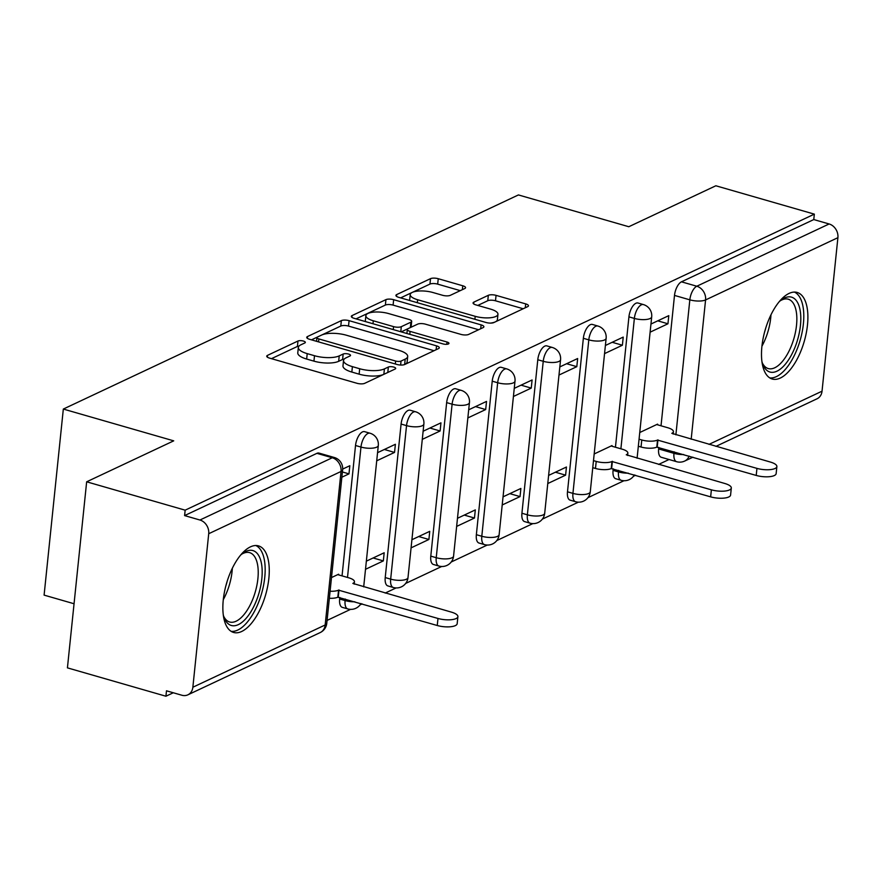 <?xml version="1.0" encoding="UTF-8"?>
<svg xmlns="http://www.w3.org/2000/svg" width="882" height="882" viewBox="0 0 882 882"><rect width="100%" height="100%" fill="white"/><g stroke="black" fill="none" stroke-linecap="round" stroke-linejoin="round"><path stroke-width="1.32" d="M303.397 341.058A3.969 1.301 5.9 0 0 297.984 341.014L267.522 355.358A5.667 1.863 5.9 0 0 266.739 356.174A5.667 1.863 5.9 0 0 269.517 358.103L356.967 383.284A5.667 1.863 5.9 0 0 364.685 383.339L395.158 369.007A3.969 1.301 5.9 0 0 395.698 368.433A3.969 1.301 5.9 0 0 393.758 367.077A3.969 1.301 5.9 0 0 388.356 367.044L384.409 368.897A18.136 5.965 5.9 0 1 359.691 368.742L352.403 366.636A18.136 5.965 5.9 0 1 343.528 360.462A18.136 5.965 5.9 0 1 346.031 357.849L349.967 355.986A3.969 1.301 5.9 0 0 350.518 355.413A3.969 1.301 5.9 0 0 348.577 354.068A3.969 1.301 5.9 0 0 343.164 354.035L339.228 355.887A18.136 5.965 5.9 0 1 314.499 355.722L307.212 353.627A18.136 5.965 5.9 0 1 298.348 347.442A18.136 5.965 5.9 0 1 300.839 344.829L304.786 342.977A3.969 1.301 5.9 0 0 305.337 342.403A3.969 1.301 5.9 0 0 303.397 341.058M299.009 346.097A3.969 1.301 5.9 0 0 297.421 346.439L271.458 358.665M344.189 359.106A3.969 1.301 5.9 0 0 342.602 359.459L338.666 361.311L339.228 355.887M613.222 468.805L613.067 470.371A11.554 5.226 106.1 0 0 615.713 478.717L621.149 480.282A11.554 5.226 -73.9 0 1 618.503 471.936L618.668 470.382M583.355 338.291L567.49 491.803A11.554 5.226 106.1 0 0 570.136 500.16L575.582 501.726A11.554 5.226 -73.9 0 1 572.936 493.38L588.801 339.868A11.554 5.226 -73.9 0 1 597.842 326.02L592.395 324.444A11.554 5.226 106.1 0 0 583.355 338.291L588.801 339.868A11.554 3.804 -174.1 0 0 604.545 339.967A11.554 3.804 -174.1 0 0 606.132 338.302A11.554 11.554 0 0 0 597.842 326.02M537.788 359.735L521.923 513.247A11.554 5.226 106.1 0 0 524.57 521.593L530.016 523.169A11.554 5.226 -73.9 0 1 527.37 514.812L543.235 361.3A11.554 5.226 -73.9 0 1 552.275 347.453L546.829 345.887A11.554 5.226 106.1 0 0 537.788 359.735L543.235 361.3A11.554 3.804 -174.1 0 0 558.979 361.411A11.554 3.804 -174.1 0 0 560.566 359.746A11.554 11.554 0 0 0 552.275 347.453M492.222 381.178L476.357 534.69A11.554 5.226 106.1 0 0 479.003 543.036L484.45 544.602A11.554 5.226 -73.9 0 1 481.804 536.256L497.668 382.744A11.554 5.226 -73.9 0 1 506.709 368.897L501.263 367.331A11.554 5.226 106.1 0 0 492.222 381.178L497.668 382.744A11.554 3.804 -174.1 0 0 513.412 382.843A11.554 3.804 -174.1 0 0 515 381.178A11.554 11.554 0 0 0 506.709 368.897M446.656 402.611L430.791 556.123A11.554 5.226 106.1 0 0 433.437 564.48L438.883 566.046A11.554 5.226 -73.9 0 1 436.237 557.7L452.102 404.188A11.554 5.226 -73.9 0 1 461.143 390.34L455.696 388.764A11.554 5.226 106.1 0 0 446.656 402.611L452.102 404.188A11.554 3.804 -174.1 0 0 467.846 404.287A11.554 3.804 -174.1 0 0 469.433 402.622A11.554 11.554 0 0 0 461.143 390.34M401.09 424.055L385.225 577.567A11.554 5.226 106.1 0 0 387.871 585.913L393.317 587.489A11.554 5.226 -73.9 0 1 390.671 579.132L406.536 425.62A11.554 5.226 -73.9 0 1 415.576 411.773L410.13 410.207A11.554 5.226 106.1 0 0 401.09 424.055L406.536 425.62A11.554 3.804 -174.1 0 0 422.28 425.73A11.554 3.804 -174.1 0 0 423.867 424.066A11.554 11.554 0 0 0 415.576 411.773M339.824 597.445L339.658 599.01A11.554 5.226 106.1 0 0 342.304 607.356L347.751 608.922A11.554 5.226 -73.9 0 1 345.105 600.576L345.259 599.021M250.433 546.862A45.037 20.363 106.1 0 0 224.502 591.756A45.037 20.363 106.1 0 0 233.598 632.449A45.037 20.363 106.1 0 0 241.69 631.479A45.037 20.363 106.1 0 0 267.621 586.585A45.037 20.363 106.1 0 0 258.525 545.892A45.037 20.363 106.1 0 0 250.433 546.862M789.07 293.419A45.037 20.363 106.1 0 0 763.139 338.324A45.037 20.363 106.1 0 0 772.224 379.017A45.037 20.363 106.1 0 0 780.316 378.047A45.037 20.363 106.1 0 0 806.247 333.142A45.037 20.363 106.1 0 0 797.163 292.449A45.037 20.363 106.1 0 0 789.07 293.419M464.77 288.524A5.667 1.863 5.9 0 0 465.553 287.708A5.667 1.863 5.9 0 0 462.774 285.779L438.244 278.712A5.667 1.863 5.9 0 0 430.515 278.657L396.691 294.577A5.667 1.863 5.9 0 0 395.908 295.393A5.667 1.863 5.9 0 0 398.675 297.322L486.125 322.514A5.667 1.863 5.9 0 0 493.854 322.558L527.69 306.638A5.667 1.863 5.9 0 0 528.461 305.822A5.667 1.863 5.9 0 0 525.694 303.893L496.059 295.36A5.667 1.863 5.9 0 0 488.33 295.305L473.855 302.118A5.667 1.863 5.9 0 0 473.072 302.934A5.667 1.863 5.9 0 0 475.85 304.874L490.546 309.108A15.159 4.983 5.9 0 1 497.955 314.268A15.159 4.983 5.9 0 1 475.2 316.318L417.627 299.737A15.159 4.983 5.9 0 1 410.218 294.577A15.159 4.983 5.9 0 1 432.974 292.526L442.566 295.283A5.667 1.863 5.9 0 0 450.294 295.338L464.77 288.524M208.714 533.72L192.86 687.232A11.554 9.581 -115.2 0 1 187.877 694.829A11.554 9.581 -115.2 0 1 181.835 695.225L166.489 690.804L165.926 696.229L67.429 667.861L86.656 481.804L173.71 440.846L63.328 409.061L518.418 194.933L628.8 226.729L715.842 185.771L814.34 214.139L185.154 510.171L184.603 515.595L199.938 520.016L332.26 457.758A11.554 5.226 -73.9 0 1 334.333 457.504L318.997 453.094A11.554 5.226 -73.9 0 0 316.914 453.337L332.26 457.758A11.554 9.581 -115.2 0 1 341.036 471.462L208.714 533.72A11.554 9.581 -115.2 0 0 199.938 520.016M86.656 481.804L185.154 510.171M349.074 320.662A5.667 1.863 5.9 0 0 341.345 320.618L307.52 336.538A5.667 1.863 5.9 0 0 306.738 337.354A5.667 1.863 5.9 0 0 309.505 339.283L396.966 364.464A5.667 1.863 5.9 0 0 404.684 364.52L438.519 348.599A5.667 1.863 5.9 0 0 439.302 347.784A5.667 1.863 5.9 0 0 436.524 345.854L349.074 320.662L348.511 326.086A5.667 1.863 5.9 0 0 340.794 326.042L321.787 334.984M352.105 315.558L385.93 299.637A5.667 1.863 5.9 0 1 393.659 299.693L481.109 324.874A5.667 1.863 5.9 0 1 483.887 326.803A5.667 1.863 5.9 0 1 483.104 327.619L468.629 334.432A5.667 1.863 5.9 0 1 460.9 334.388L425.433 324.168A5.667 1.863 5.9 0 0 417.704 324.124L408.101 328.633A5.667 1.863 5.9 0 0 407.319 329.46A5.667 1.863 5.9 0 0 410.097 331.389L447.02 342.018A3.969 1.301 5.9 0 1 448.96 343.374A3.969 1.301 5.9 0 1 443.007 343.914L354.09 318.303A5.667 1.863 5.9 0 1 351.323 316.373A5.667 1.863 5.9 0 1 352.105 315.558L351.918 317.333M658.634 448.927L673.969 453.348A11.554 5.226 -73.9 0 0 676.615 461.694L661.279 457.273A11.554 5.226 -73.9 0 1 658.634 448.927L658.788 447.372M661.026 425.797L674.498 295.415L689.834 299.836A11.554 5.226 -73.9 0 1 696.802 286.231L829.124 223.973A11.554 9.581 64.8 0 1 837.9 237.677L822.035 391.189A11.554 9.581 64.8 0 1 817.052 398.785L715.93 446.369M165.926 696.229L173.291 692.767M327.068 620.421L350.54 609.374M360.099 604.876L362.182 603.894M385.191 593.068L396.106 587.93M405.665 583.432L441.673 566.487M451.231 561.999L487.239 545.054M496.798 540.556L532.816 523.61M542.364 519.112L578.383 502.167M587.93 497.68L623.949 480.734M633.497 476.236L635.591 475.255M658.6 464.428L669.041 459.511M74.055 603.751L44.1 595.118L63.328 409.061M814.34 214.139L813.777 219.563L829.124 223.973M338.545 574.866L338.611 574.215L331.489 577.567M341.863 477.206L348.974 473.866L342.403 471.969M348.974 473.866L349.823 465.729L342.679 469.081M365.501 569.298L383.339 560.908L373.13 557.975M383.339 560.908L384.177 552.771L366.35 561.161M376.713 460.812L394.541 452.422L384.343 449.478M394.541 452.422L395.39 444.285L377.551 452.675M411.067 547.865L428.906 539.475L418.696 536.532M428.906 539.475L429.743 531.339L411.916 539.729M422.28 439.368L440.118 430.978L429.909 428.046M440.118 430.978L440.956 422.842L423.128 431.232M456.633 526.422L474.472 518.032L464.263 515.088M474.472 518.032L475.31 509.895L457.482 518.285M467.846 417.936L485.684 409.546L475.475 406.602M485.684 409.546L486.522 401.409L468.695 409.799M502.211 504.978L520.038 496.588L509.829 493.655M520.038 496.588L520.876 488.452L503.049 496.842M513.412 396.492L531.251 388.102L521.042 385.158M531.251 388.102L532.089 379.966L514.261 388.356M547.777 483.545L565.605 475.155L555.395 472.212M565.605 475.155L566.442 467.019L548.615 475.409M558.99 375.048L576.817 366.658L566.608 363.726M576.817 366.658L577.655 358.522L559.827 366.912M611.943 446.226L612.009 445.575L594.181 453.965M604.556 353.616L622.383 345.226L612.174 342.282M622.383 345.226L623.221 337.089L605.394 345.479M615.449 447.229L628.932 316.858L634.367 318.424A11.554 5.226 -73.9 0 1 643.408 304.577L637.962 303.011A11.554 5.226 106.1 0 0 628.932 316.858M342.051 575.88L355.523 445.498L360.97 447.064A11.554 5.226 -73.9 0 1 370.01 433.216L364.564 431.651A11.554 5.226 106.1 0 0 355.523 445.498M650.122 332.172L667.95 323.782L668.788 315.646L650.96 324.036M657.509 424.782L657.575 424.132L639.748 432.522M667.95 323.782L657.74 320.839M813.777 219.563L681.455 281.821A11.554 5.226 106.1 0 0 674.498 295.415M184.603 515.595L316.914 453.337M298.348 347.442L297.785 352.866A18.136 5.965 5.9 0 0 306.66 359.051L307.212 353.627M338.666 361.311A18.136 5.965 5.9 0 1 313.948 361.146L306.66 359.051M343.528 360.462L342.977 365.887A18.136 5.965 5.9 0 0 351.841 372.061L352.403 366.636M383.692 374.398A18.136 5.965 5.9 0 1 359.128 374.166L351.841 372.061M434.021 350.716L348.511 326.086M317.41 337.045L311.456 339.846M317.476 337.012A3.969 1.301 5.9 0 0 316.925 337.586A3.969 1.301 5.9 0 0 318.865 338.931L395.632 361.036A3.969 1.301 5.9 0 0 401.034 361.069L405.191 359.117A18.136 5.965 5.9 0 0 407.693 356.504A18.136 5.965 5.9 0 0 398.818 350.319L346.35 335.215A18.136 5.965 5.9 0 0 321.632 335.05L317.476 337.012M404.783 364.475A18.136 5.965 5.9 0 0 407.131 361.929L407.693 356.504M356.041 318.865L385.379 305.062L385.93 299.637M478.606 329.736L393.096 305.117A5.667 1.863 5.9 0 0 385.379 305.062M388.631 313.573A15.159 4.983 5.9 0 0 365.876 315.624A15.159 4.983 5.9 0 0 373.284 320.783L393.57 326.627A5.667 1.863 5.9 0 0 401.299 326.682L410.902 322.162A5.667 1.863 5.9 0 0 411.685 321.346A5.667 1.863 5.9 0 0 408.917 319.416L388.631 313.573M365.876 315.624L365.313 321.048A15.159 4.983 5.9 0 0 365.335 321.544M408.024 328.677L401.222 331.875M410.428 327.542A5.667 1.863 5.9 0 0 411.122 326.77L411.685 321.346M410.218 294.577L409.656 300.001A15.159 4.983 5.9 0 0 409.678 300.497M490.436 323.11A15.159 4.983 5.9 0 0 495.166 321.941M495.441 321.809A15.159 4.983 5.9 0 0 497.393 319.692L497.955 314.268M523.191 308.755L495.497 300.784A5.667 1.863 5.9 0 0 487.768 300.729L477.79 305.426M460.272 290.641L437.681 284.136A5.667 1.863 5.9 0 0 429.953 284.081L412.445 292.328M412.17 292.449L400.626 297.884M330.077 591.227A11.554 3.804 5.9 0 0 338.545 590.157L437.979 618.458A13.285 4.366 5.9 0 0 457.901 616.661A13.285 4.366 5.9 0 0 451.408 612.13L352.855 583.421A11.554 3.804 5.9 0 0 354.443 581.756A11.554 3.804 5.9 0 0 348.798 577.82L337.729 574.634M457.901 616.661L457.174 623.706A13.285 4.366 -174.1 0 1 437.252 625.503L337.817 597.202A11.554 3.804 -174.1 0 1 329.35 598.272M338.258 597.004L338.986 589.948M240.577 555.142A38.973 17.618 -73.9 0 1 242.826 553.268A38.973 17.618 -73.9 0 1 260.51 559.684A38.973 17.618 -73.9 0 1 257.29 598.305A38.973 17.618 -73.9 0 1 224.226 617.852A38.973 17.618 -73.9 0 1 223.311 615.063M223.675 616.298A36.096 16.317 106.1 0 0 229.64 621.997A36.096 16.317 106.1 0 0 253.685 596.827A36.096 16.317 106.1 0 0 249.617 552.639A36.096 16.317 106.1 0 0 241.536 554.293M231.106 631.325A44.75 20.231 106.1 0 0 259.54 599.826A44.75 20.231 106.1 0 0 255.824 545.517M779.203 301.699A38.973 17.618 -73.9 0 1 781.452 299.836A38.973 17.618 -73.9 0 1 799.136 306.252A38.973 17.618 -73.9 0 1 795.917 344.873A38.973 17.618 -73.9 0 1 762.853 364.409A38.973 17.618 -73.9 0 1 761.949 361.631M762.302 362.866A36.096 16.317 106.1 0 0 768.266 368.566A36.096 16.317 106.1 0 0 792.312 343.396A36.096 16.317 106.1 0 0 788.243 299.196A36.096 16.317 106.1 0 0 780.162 300.85M769.743 377.882A44.75 20.231 106.1 0 0 798.166 346.394A44.75 20.231 106.1 0 0 794.45 292.085M593.498 460.625L596.21 461.407A11.554 3.804 5.9 0 0 611.954 461.518L711.377 489.819A13.285 4.366 5.9 0 0 731.31 488.022A13.285 4.366 5.9 0 0 724.817 483.49L626.264 454.781A11.554 3.804 5.9 0 0 627.852 453.116A11.554 3.804 5.9 0 0 622.207 449.181L611.127 445.994M731.31 488.022L730.583 495.067A13.285 4.366 -174.1 0 1 710.649 496.864L611.215 468.562A11.554 3.804 -174.1 0 1 595.482 468.463L596.21 461.407M592.759 467.68L595.482 468.463M611.656 468.353L612.384 461.308M639.064 439.192L641.776 439.975A11.554 3.804 5.9 0 0 657.52 440.074L756.943 468.375A13.285 4.366 5.9 0 0 776.877 466.578A13.285 4.366 5.9 0 0 770.383 462.058L671.83 433.338A11.554 3.804 5.9 0 0 673.418 431.673A11.554 3.804 5.9 0 0 667.773 427.737L656.693 424.551M776.877 466.578L776.149 473.634A13.285 4.366 -174.1 0 1 756.216 475.431L656.792 447.119A11.554 3.804 -174.1 0 1 641.049 447.02L641.776 439.975M638.336 446.237L641.049 447.02M657.222 446.92L657.95 439.864M297.421 346.439L297.984 341.014M387.793 372.469L388.356 367.044M342.602 359.459L343.164 354.035M613.067 470.371L618.503 471.936A11.554 3.804 5.9 0 0 628.249 473.138M567.49 491.803L572.936 493.38A11.554 3.804 5.9 0 0 588.68 493.479A11.554 3.804 -174.1 0 0 590.267 491.814L606.132 338.302M521.923 513.247L527.37 514.812A11.554 3.804 5.9 0 0 543.114 514.923A11.554 3.804 -174.1 0 0 544.701 513.258L560.566 359.746M476.357 534.69L481.804 536.256A11.554 3.804 5.9 0 0 497.547 536.355A11.554 3.804 -174.1 0 0 499.135 534.69L515 381.178M430.791 556.123L436.237 557.7A11.554 3.804 5.9 0 0 451.981 557.799A11.554 3.804 -174.1 0 0 453.568 556.134L469.433 402.622M385.225 577.567L390.671 579.132A11.554 3.804 5.9 0 0 406.415 579.242A11.554 3.804 -174.1 0 0 408.002 577.578L423.867 424.066M339.658 599.01L345.105 600.576A11.554 3.804 5.9 0 0 354.84 601.778M683.715 454.55A11.554 3.804 -174.1 0 1 673.969 453.348L674.135 451.782M675.888 434.837L689.834 299.836A11.554 3.804 -174.1 0 0 705.578 299.935L691.179 439.247M708.996 444.374L822.035 391.189M837.9 237.677L705.578 299.935A11.554 9.581 -115.2 0 0 696.802 286.231L681.455 281.821M192.86 687.232L325.171 624.974L341.036 471.462A11.554 3.804 5.9 0 0 342.624 469.797A11.554 11.554 0 0 0 334.333 457.504M620.895 448.806L634.367 318.424A11.554 3.804 -174.1 0 0 650.111 318.523A11.554 3.804 -174.1 0 0 651.699 316.858A11.554 11.554 0 0 0 643.408 304.577M347.497 577.445L360.97 447.064A11.554 3.804 -174.1 0 0 376.713 447.163A11.554 3.804 -174.1 0 0 378.301 445.498A11.554 11.554 0 0 0 370.01 433.216M689.107 456.104A11.554 9.581 64.8 0 1 684.73 461.043L692.921 457.196M326.77 623.309A11.554 3.804 5.9 0 1 325.171 624.974A11.554 9.581 64.8 0 1 320.199 632.57A11.554 11.554 0 0 0 326.77 623.309L342.624 469.797M313.948 361.146L314.499 355.722M359.128 374.166L359.691 368.742M383.846 374.321L384.409 368.897M267.334 357.133L267.522 355.358M436.127 349.724L436.524 345.854M307.333 338.313L307.52 336.538M340.794 326.042L341.345 320.618M318.556 341.885L318.865 338.931M395.323 363.99L395.632 361.036M400.626 365.049L401.034 361.069M404.64 364.542L405.191 359.117M393.096 305.117L393.659 299.693M480.712 328.743L481.109 324.874M409.788 334.344L410.097 331.389M446.777 344.3L447.02 342.018M372.987 323.749L373.284 320.783M393.273 329.581L393.57 326.627M400.781 331.753L401.299 326.682M410.339 327.586L410.902 322.162M417.329 302.702L417.627 299.737M474.902 319.273L475.2 316.318M473.667 303.893L473.855 302.118M487.768 300.729L488.33 295.305M495.497 300.784L496.059 295.36M525.297 307.763L525.694 303.893M396.503 296.352L396.691 294.577M429.953 284.081L430.515 278.657M437.681 284.136L438.244 278.712M462.377 289.649L462.774 285.779M337.817 597.202L338.545 590.157M437.252 625.503L437.979 618.458M232.341 568.24A36.096 16.317 -73.9 0 1 227.898 589.408A36.096 16.317 -73.9 0 1 223.311 599.595M225.891 585.747A34.905 15.777 106.1 0 0 227.159 581.337M770.967 314.808A36.096 16.317 -73.9 0 1 766.524 335.965A36.096 16.317 -73.9 0 1 761.938 346.163M764.518 332.305A34.905 15.777 106.1 0 0 765.785 327.906M611.215 468.562L611.954 461.518M710.649 496.864L711.377 489.819M656.792 447.119L657.52 440.074M756.216 475.431L756.943 468.375M378.301 445.498L363.693 586.872M347.751 608.922A11.554 11.554 0 0 0 360.981 603.542M393.317 587.489A11.554 11.554 0 0 0 408.002 577.578M438.883 566.046A11.554 11.554 0 0 0 453.568 556.134M484.45 544.602A11.554 11.554 0 0 0 499.135 534.69M530.016 523.169A11.554 11.554 0 0 0 544.701 513.258M575.582 501.726A11.554 11.554 0 0 0 590.267 491.814M651.699 316.858L637.091 458.232M621.149 480.282A11.554 11.554 0 0 0 634.39 474.902M676.615 461.694A11.554 11.554 0 0 0 684.73 461.043M187.877 694.829L320.199 632.57M316.539 341.312L316.925 337.586M406.9 333.517L407.319 329.46M354.2 584.138L354.443 581.756M627.609 455.498L627.852 453.116M673.175 434.054L673.418 431.673"/></g></svg>

